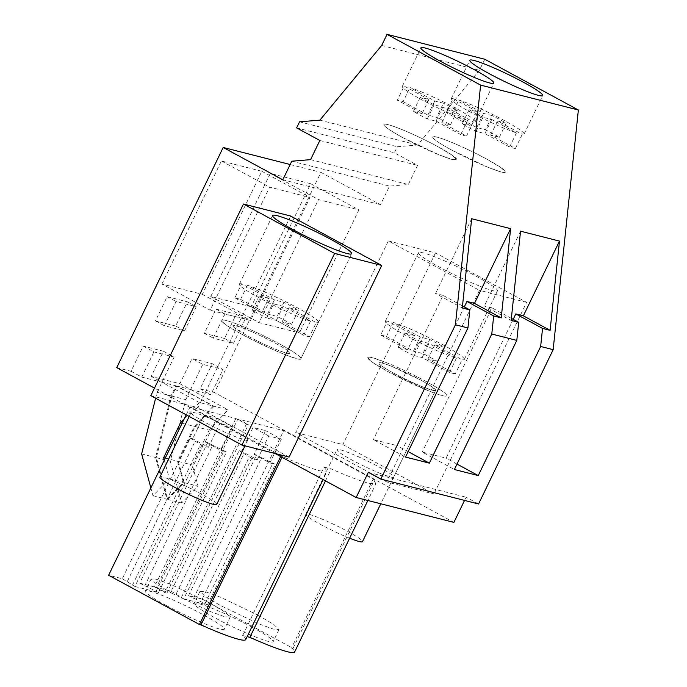 <?xml version="1.0" encoding="UTF-8"?>
<svg xmlns="http://www.w3.org/2000/svg" width="687" height="687" viewBox="0 0 687 687"><rect width="100%" height="100%" fill="white"/><g stroke="black" fill="none" stroke-linecap="round" stroke-linejoin="round"><path stroke-width="0.52" stroke-dasharray="3.44 2.58" d="M275.049 453.506L154.481 388.103M290.61 216.027L197.976 407.657L150.839 395.652M289.09 457.078L197.976 407.657M484.782 59.245L479.414 70.332L417.627 145.026L397.284 146.726L394.355 152.772L417.584 165.369L408.318 184.537L389.52 186.1L380.538 204.692L320.923 172.351L214.481 392.526L200.097 388.859L212.274 363.672L192.068 358.528L202.794 364.342L222.992 369.486L212.274 363.672M381.68 45.445L479.414 70.332M319.893 120.139L417.627 145.026M299.541 121.831L397.284 146.726M296.621 127.885L394.355 152.772M319.841 140.483L417.584 165.369M310.584 159.642L408.318 184.537M291.786 161.205L389.52 186.1M282.795 179.796L380.538 204.692M290.18 164.528L320.923 172.351M116.747 367.639L131.028 371.272L143.205 346.085L163.403 351.229L151.226 376.416L179.891 383.715L192.068 358.528M251.193 306.754L210.789 296.466L270.274 173.425L310.679 183.712L251.193 306.754L299.429 332.92L259.025 322.632L318.51 199.582L358.915 209.879L299.429 332.92M224.52 338.476L204.314 333.332L216.019 309.124L236.216 314.268L224.52 338.476L233.451 343.32L213.245 338.176L224.95 313.968L245.147 319.112L233.451 343.32M161.926 284.023L221.403 160.973L261.807 171.269L202.321 294.311L161.926 284.023L210.162 310.189L269.639 187.139L310.043 197.427L250.557 320.477L210.162 310.189M175.649 326.033L155.442 320.881L167.147 296.681L187.345 301.825L175.649 326.033L184.58 330.876L164.382 325.732L176.078 301.524L196.284 306.668L184.58 330.876M131.028 371.272L141.745 377.086L161.943 382.23L199.307 402.496L213.253 406.051L194.438 426.395L177.598 461.226L183.36 482.42L166.932 499.251L155.58 457.482L171.046 395.884L175.924 385.802L213.253 406.051M151.226 376.416L161.943 382.23L175.924 385.802M179.891 383.715L190.617 389.529L210.815 394.682L222.992 369.486M200.097 388.859L210.815 394.682M453.909 522.395L214.481 392.526M214.026 406.249L195.211 426.593L178.371 461.424L184.133 482.618L167.697 499.449L156.353 457.679L171.819 396.081L176.696 386L214.026 406.249L227.972 409.796L209.157 430.148L192.317 464.979L198.079 486.173L181.651 502.996L170.299 461.235L185.765 399.636L190.643 389.546L227.972 409.796M176.696 386L190.643 389.546M245.714 639.614C246.049 638.876 245.036 637.51 242.674 635.527L324.092 467.091L331.263 468.92C347.88 476.289 360.417 481.089 368.859 483.313L376.004 483.631L367.863 500.488M171.166 591.181L183.773 598.918L251.734 458.323L257.273 459.732L241.532 451.196L239.128 450.586L171.166 591.181L156.43 587.428L237.857 418.993L283.662 430.663L374.475 479.921L372.964 479.535L376.004 483.631M237.857 418.993L248.35 424.686L246.358 424.18L235.864 418.486L190.059 406.824L282.391 456.469C299.017 463.845 311.546 468.646 319.987 470.87L327.141 471.188L323.088 479.56M324.092 467.091L327.141 471.188M368.344 472.321L466.087 497.208L464.541 500.411M478.564 503.983L466.087 497.208M247.887 439.792A31.516 3.074 -154.2 0 1 247.852 439.963A31.516 3.074 -154.2 0 1 218.895 429.375A31.516 3.074 -154.2 0 1 191.072 412.689A31.516 3.074 -154.2 0 1 191.106 412.526A31.516 3.074 -154.2 0 1 220.063 423.106A31.516 3.074 -154.2 0 1 247.887 439.792M386.824 481.973L295.711 432.544L388.344 240.922L479.457 290.343L386.824 481.973L433.961 493.979L342.847 444.549L295.711 432.544M486.508 158.98A40.507 3.95 25.8 0 0 432.741 136.945A40.507 3.95 25.8 0 0 451.891 150.17L487.177 166.975L500.299 171.724L505.666 172.197L500.969 167.594L486.508 158.98A40.507 3.95 25.8 0 0 432.741 136.945A40.507 3.95 25.8 0 0 451.891 150.17A40.507 3.95 25.8 0 0 505.666 172.205A40.507 3.95 25.8 0 0 486.508 158.98M403.029 137.718L438.306 154.532L451.428 159.281L456.795 159.753L452.098 155.15L437.645 146.537A40.507 3.95 25.8 0 0 383.87 124.502A40.507 3.95 25.8 0 0 403.029 137.718A40.507 3.95 25.8 0 0 456.803 159.762A40.507 3.95 25.8 0 0 437.645 146.537A40.507 3.95 25.8 0 0 383.87 124.502A40.507 3.95 25.8 0 0 403.029 137.718M190.617 389.529L202.794 364.342M163.403 351.229L174.12 357.042L153.922 351.899L143.205 346.085M155.614 398.245L157.1 392.329L174.12 357.042M141.745 377.086L153.922 351.899M210.789 296.466L259.025 322.632M310.679 183.712L358.915 209.879M270.274 173.425L318.51 199.582M204.314 333.332L213.245 338.176M236.216 314.268L245.147 319.112M216.019 309.124L224.95 313.968M221.403 160.973L269.639 187.139M202.321 294.311L250.557 320.477M261.807 171.269L310.043 197.427M155.442 320.881L164.382 325.732M187.345 301.825L196.284 306.668M167.147 296.681L176.078 301.524M195.211 426.593L209.157 430.148M171.819 396.081L185.765 399.636M242.674 635.527L247.148 636.66M325.483 480.866L331.263 468.92M183.773 598.918L207.44 604.946L188.573 595.612L202.236 599.09L293.057 648.356L291.537 647.97L372.964 479.535M291.537 647.97C293.907 649.954 294.921 651.319 294.586 652.066M293.057 648.356L374.475 479.921M202.236 599.09L283.662 430.663M188.573 595.612L256.543 455.017L254.138 454.408L265.629 430.646L253.022 427.434L241.532 451.196M156.43 587.428L166.924 593.121L248.35 424.686M166.924 593.121L164.932 592.615L246.358 424.18M235.864 418.486L154.438 586.921L164.932 592.615M122.295 578.737L134.901 586.475L202.871 445.88L208.401 447.289L192.669 438.753L190.265 438.143L122.295 578.737L108.632 575.251M186.186 414.828L190.059 406.824M154.438 586.921L139.71 583.169L207.672 442.574L205.267 441.964L216.757 418.194L204.159 414.991L192.669 438.753M280.657 456.546L280.871 456.082M281.996 457.276L282.391 456.469M164.305 460.092L169.414 478.873L152.978 495.696L150.865 487.907M199.307 402.496L184.314 418.709M182.115 423.261L194.438 426.395M157.1 392.329L171.046 395.884M513.18 319.343L446.086 458.135L422.239 452.063L454.39 469.504M457.018 464.068L446.086 458.135M511.368 318.364L491.952 307.836L422.239 452.063M464.309 306.9L397.215 445.691L373.367 439.62L405.528 457.061M408.155 451.625L397.215 445.691M462.497 305.921L443.089 295.393L373.367 439.62M491.952 307.836L484.404 305.913L511.154 320.417M520.54 231.175L484.404 305.913M443.089 295.393L435.541 293.469L462.282 307.974M471.668 218.732L435.541 293.469M300.975 358.382A43.899 4.285 25.8 0 0 262.228 335.144A43.899 4.285 25.8 0 0 221.892 320.4A43.899 4.285 25.8 0 0 221.841 320.631C219.728 325.75 303.714 365.81 300.975 358.382A43.899 4.285 25.8 0 0 262.228 335.144A43.899 4.285 25.8 0 0 221.892 320.4A43.899 4.285 25.8 0 0 221.841 320.631A43.899 4.285 25.8 0 0 260.596 343.869A43.899 4.285 25.8 0 0 300.932 358.614L300.975 358.382A43.899 4.285 25.8 0 1 300.932 358.614L351.641 253.718M233.005 325.956A31.516 3.074 25.8 0 0 260.828 342.641A31.516 3.074 25.8 0 0 289.785 353.221A31.516 3.074 25.8 0 0 289.82 353.058C291.34 349.382 231.038 320.614 233.005 325.956L233.005 325.956C231.038 320.614 291.34 349.382 289.82 353.058A31.516 3.074 -154.2 0 1 289.785 353.221A31.516 3.074 -154.2 0 1 260.828 342.641A31.516 3.074 -154.2 0 1 233.005 325.956M380.813 473.644A31.516 3.074 -154.2 0 1 351.186 459.594A31.516 3.074 -154.2 0 1 336.939 449.667A31.516 3.074 -154.2 0 1 349.82 453.119A31.516 3.074 -154.2 0 1 379.447 467.177A31.516 3.074 -154.2 0 1 393.694 477.104A31.516 3.074 -154.2 0 1 380.813 473.644M388.344 240.922L435.489 252.928L526.603 302.349L433.961 493.979M526.603 302.349L479.457 290.343M479.535 286.05A43.899 4.285 25.8 0 0 497.474 290.859A43.899 4.285 25.8 0 0 477.637 277.033A43.899 4.285 25.8 0 0 436.374 257.462A43.899 4.285 25.8 0 0 418.435 252.653A43.899 4.285 25.8 0 0 438.272 266.479A43.899 4.285 25.8 0 0 479.535 286.05M435.489 252.928L342.847 444.549M167.697 499.449L181.651 502.996M156.353 457.679L170.299 461.235M184.133 482.618L198.079 486.173M178.371 461.424L192.317 464.979M134.901 586.475L158.568 592.495L139.71 583.169M252.412 627.351A43.899 4.285 -154.2 0 1 273.177 641.675A43.899 4.285 -154.2 0 1 214.902 617.793A43.899 4.285 -154.2 0 1 194.138 603.469A43.899 4.285 -154.2 0 1 252.412 627.351M166.031 605.35A43.899 4.285 -154.2 0 1 145.266 591.018A43.899 4.285 -154.2 0 1 203.55 614.908A43.899 4.285 -154.2 0 1 224.314 629.232A43.899 4.285 -154.2 0 1 166.031 605.35M193.588 598.334L261.558 457.74L256.543 455.017M254.138 454.408L269.871 462.944L275.401 464.352L261.558 457.74M269.871 462.944L281.361 439.173L265.629 430.646M257.273 459.732L268.754 435.97L281.361 439.173M268.754 435.97L253.022 427.434M251.734 458.323L239.128 450.586M176.181 593.903L244.143 453.308M144.725 585.891L212.687 445.296L207.672 442.574M205.267 441.964L220.999 450.492L226.538 451.9L212.687 445.296M220.999 450.492L232.489 426.73L216.757 418.194M208.401 447.289L219.892 423.518L232.489 426.73M219.892 423.518L204.159 414.991M202.871 445.88L190.265 438.143M127.31 581.451L195.28 440.856M169.414 478.873L183.36 482.42M152.978 495.696L166.932 499.251M165.275 458.092L177.598 461.226M141.634 453.927L155.58 457.482M422.737 386.91A31.516 3.074 -154.2 0 1 393.119 372.861A31.516 3.074 -154.2 0 1 378.872 362.925A31.516 3.074 -154.2 0 1 391.753 366.386L421.371 380.435L432.157 386.91L435.618 390.362L431.891 390.113L422.737 386.91M385.665 362.35A43.899 4.285 -154.2 0 1 426.928 381.92A43.899 4.285 -154.2 0 1 446.773 395.755A43.899 4.285 -154.2 0 1 428.825 390.937L387.571 371.366L372.552 362.358L367.734 357.549L372.929 357.884L385.665 362.35M132.479 585.152L200.441 444.558M158.568 592.495L226.538 451.9M156.138 591.181L224.108 450.586M181.342 597.604L249.312 457.01M207.44 604.946L275.401 464.352M205.009 603.624L272.979 463.029M258.269 615.243L273.933 624.577L279.025 629.575L273.211 629.06L258.99 623.908L220.75 605.694L205.078 596.359L199.994 591.37L205.808 591.876L220.029 597.029L258.269 615.243M171.879 593.25L156.215 583.916L151.123 578.918L156.937 579.433L171.157 584.585L209.398 602.8L225.07 612.134L230.154 617.124L224.34 616.617L210.119 611.464L171.879 593.25M159.899 477.07A31.516 3.074 -154.2 0 1 188.856 487.658A31.516 3.074 -154.2 0 1 216.68 504.344A31.516 3.074 -154.2 0 1 216.654 504.507M318.528 322.074A43.899 4.285 25.8 0 0 291.451 304.659A43.899 4.285 25.8 0 0 247.423 285.26L274.414 299.901L283.911 302.314L277.084 316.441A30.391 2.963 25.8 0 1 291.597 324.307L282.099 321.894L309.442 336.724L316.269 322.607A43.899 4.285 25.8 0 0 318.485 322.306A43.899 4.285 25.8 0 0 318.528 322.074M241.652 283.791A43.899 4.285 25.8 0 0 239.437 284.092A43.899 4.285 25.8 0 0 239.394 284.324C237.565 287.819 290.172 315.05 310.498 321.138L283.156 306.299L273.658 303.886L266.831 318.004A30.391 2.963 25.8 0 1 252.318 310.129L261.816 312.551L234.825 297.909L241.652 283.791L268.643 298.433L261.816 312.551M247.423 285.26L240.605 299.377A43.899 4.285 25.8 0 0 234.825 297.909M310.498 321.138L303.671 335.256A43.899 4.285 25.8 0 0 309.442 336.724M291.597 324.307L298.424 310.189A30.391 2.963 25.8 0 0 283.911 302.314M298.424 310.189L288.926 307.776L316.269 322.607M252.318 310.129L259.145 296.011A30.391 2.963 25.8 0 0 273.658 303.886M259.145 296.011L268.643 298.433M240.605 299.377L267.587 314.019L277.084 316.441M303.671 335.256L276.329 320.425L266.831 318.004M274.414 299.901L267.587 314.019M288.926 307.776L282.099 321.894M283.156 306.299L276.329 320.425M435.652 390.199C437.619 395.532 377.326 366.772 378.838 363.097A31.516 3.074 -154.2 0 1 378.872 362.925A31.516 3.074 -154.2 0 1 407.829 373.513A31.516 3.074 -154.2 0 1 435.652 390.199L393.694 477.104M349.631 538.204A31.516 3.074 -154.2 0 1 320.657 524.507A31.516 3.074 -154.2 0 1 305.706 514.383A31.516 3.074 -154.2 0 1 305.741 514.211A31.516 3.074 -154.2 0 1 334.698 524.799A31.516 3.074 -154.2 0 1 362.521 541.485A31.516 3.074 -154.2 0 1 362.487 541.648M446.816 395.523A43.899 4.285 25.8 0 0 408.061 372.285A43.899 4.285 25.8 0 0 367.725 357.541A43.899 4.285 25.8 0 0 367.682 357.772A43.899 4.285 25.8 0 0 406.438 381.01A43.899 4.285 25.8 0 0 446.773 395.755A43.899 4.285 25.8 0 0 446.816 395.523M464.369 359.215A43.899 4.285 25.8 0 0 437.293 341.8A43.899 4.285 25.8 0 0 393.265 322.401L420.246 337.042L429.753 339.455L422.926 353.582A30.391 2.963 25.8 0 1 437.439 361.448L427.941 359.035L455.283 373.865L462.111 359.748A43.899 4.285 25.8 0 0 464.326 359.447A43.899 4.285 25.8 0 0 464.369 359.215M387.494 320.932L385.235 321.464A43.899 4.285 25.8 0 0 412.312 338.88A43.899 4.285 25.8 0 0 456.34 358.279L428.997 343.44L419.491 341.027L412.672 355.145A30.391 2.963 25.8 0 1 398.151 347.27L407.649 349.692L380.667 335.05L387.494 320.932L414.476 335.565L407.649 349.692M418.435 252.653L385.235 321.464M393.265 322.401L386.438 336.518A43.899 4.285 25.8 0 0 380.667 335.05M456.34 358.279L449.513 372.397A43.899 4.285 25.8 0 0 455.283 373.865M437.439 361.448L444.266 347.33A30.391 2.963 25.8 0 0 429.753 339.455M444.266 347.33L434.768 344.908L462.111 359.748M398.151 347.27L404.978 333.152A30.391 2.963 25.8 0 0 419.491 341.027M404.978 333.152L414.476 335.565M386.438 336.518L413.428 351.16L422.926 353.582M449.513 372.397L422.17 357.566L412.672 355.145M420.246 337.042L413.428 351.16M434.768 344.908L427.941 359.035M428.997 343.44L422.17 357.566M456.074 108.417A40.507 3.95 25.8 0 0 409.959 87.55L434.708 100.972L443.416 103.196L436.597 117.314A28.519 2.782 25.8 0 1 450.483 124.845L441.767 122.63L466.516 136.052L473.343 121.934A40.507 3.95 25.8 0 0 475.232 121.633A40.507 3.95 25.8 0 0 456.074 108.417M404.188 86.081A40.507 3.95 25.8 0 0 402.299 86.373A40.507 3.95 25.8 0 0 421.457 99.598C439.182 109.018 454.554 115.974 467.572 120.465L442.823 107.035L434.107 104.819A28.519 2.782 25.8 0 1 420.221 97.288L428.937 99.503L404.188 86.081L397.361 100.199A40.507 3.95 25.8 0 1 403.132 101.667L409.959 87.55M467.572 120.465L460.745 134.583A40.507 3.95 25.8 0 0 466.516 136.052M450.483 124.845L457.31 110.727A28.519 2.782 25.8 0 0 443.416 103.196M457.31 110.727L448.594 108.512L473.343 121.934M428.937 99.503L422.11 113.621L397.361 100.199M403.132 101.667L427.881 115.09L436.597 117.314M460.745 134.583L435.996 121.161L427.288 118.937A28.519 2.782 25.8 0 1 413.394 111.406L422.11 113.621M434.708 100.972L427.881 115.09M448.594 108.512L441.767 122.63M442.823 107.035L435.996 121.161M427.288 118.937L434.107 104.819M413.394 111.406L420.221 97.288M504.945 120.86A40.507 3.95 25.8 0 0 458.83 99.993L483.571 113.415L492.287 115.639L485.46 129.757A28.519 2.782 25.8 0 1 499.355 137.288L490.638 135.073L515.387 148.495L522.214 134.377A40.507 3.95 25.8 0 0 524.095 134.077A40.507 3.95 25.8 0 0 504.945 120.86M453.051 98.524A40.507 3.95 25.8 0 0 451.17 98.825A40.507 3.95 25.8 0 0 470.329 112.041C488.053 121.47 503.425 128.426 516.444 132.909L491.694 119.486L482.978 117.262A28.519 2.782 25.8 0 1 469.092 109.731L477.8 111.947L453.051 98.524L446.232 112.642A40.507 3.95 25.8 0 1 452.003 114.111L458.83 99.993M516.444 132.909L509.617 147.027A40.507 3.95 25.8 0 0 515.387 148.495M499.355 137.288L506.173 123.171A28.519 2.782 25.8 0 0 492.287 115.639M506.173 123.171L497.465 120.955L522.214 134.377M477.8 111.947L470.973 126.073L446.232 112.642M452.003 114.111L476.752 127.542L485.46 129.757M509.617 147.027L484.867 133.604L476.151 131.38A28.519 2.782 25.8 0 1 462.265 123.849L470.973 126.073M483.571 113.415L476.752 127.542M497.465 120.955L490.638 135.073M491.694 119.486L484.867 133.604M476.151 131.38L482.978 117.262M462.265 123.849L469.092 109.731M451.17 98.825L469.788 60.293M524.095 134.077L542.721 95.553M475.232 121.633L493.859 83.11M402.299 86.373L420.925 47.85M239.437 284.092L272.593 215.512M247.852 439.963L245.01 445.854M191.106 412.526L189.2 416.459M305.741 514.211L336.939 449.667M497.474 290.859L464.326 359.447M279.034 629.575L273.177 641.675M199.986 591.361L194.138 603.469M151.114 578.918L145.266 591.018M230.162 617.132L224.314 629.232M300.932 358.614L318.485 322.306M435.627 390.362L380.796 503.777"/><path stroke-width="1.03" d="M275.049 453.506L356.167 497.508L368.344 472.321L380.821 479.088L455.421 324.779L480.625 85.111L387.039 34.35L381.68 45.445L319.893 120.139L299.541 121.831L296.621 127.885L319.841 140.483L310.584 159.642L291.786 161.205L282.795 179.796L223.181 147.465L116.747 367.639L154.481 388.103M241.953 445.073L289.09 457.078L381.723 265.448L290.61 216.027L243.473 204.022L150.839 395.652L241.953 445.073L334.586 253.443L243.473 204.022M480.625 85.111L578.368 110.006L484.782 59.245L387.039 34.35M488.946 73.518A40.507 3.95 -154.2 0 1 469.788 60.293A40.507 3.95 -154.2 0 1 523.563 82.328A40.507 3.95 -154.2 0 1 542.721 95.553A40.507 3.95 -154.2 0 1 488.946 73.518M474.7 69.885A40.507 3.95 -154.2 0 1 493.859 83.11A40.507 3.95 -154.2 0 1 440.084 61.074A40.507 3.95 -154.2 0 1 420.925 47.85A40.507 3.95 -154.2 0 1 474.7 69.885M223.181 147.465L290.18 164.528M356.167 497.508L453.909 522.395L464.541 500.411M380.821 479.088L478.564 503.983L553.155 349.666L578.368 110.006M455.421 324.779L467.933 327.965L405.528 457.061L429.375 463.132L491.78 334.037L516.804 340.409L454.39 469.504L478.238 475.576L540.652 346.48L553.155 349.666M516.804 340.409L518.702 322.34L511.154 320.417L520.54 231.175L559.484 241.094L550.098 330.335L542.55 328.42L515.808 313.907L513.18 319.343M540.652 346.48L542.55 328.42M467.933 327.965L469.831 309.897L462.282 307.974L471.668 218.732L510.613 228.651L501.227 317.892L493.678 315.968L466.937 301.464L464.309 306.9M491.78 334.037L493.678 315.968M381.723 265.448L334.586 253.443M351.684 253.486A43.899 4.285 25.8 0 0 312.928 230.248A43.899 4.285 25.8 0 0 272.593 215.512A43.899 4.285 25.8 0 0 272.55 215.744A43.899 4.285 25.8 0 0 311.305 238.982A43.899 4.285 25.8 0 0 351.641 253.718A43.899 4.285 25.8 0 0 351.684 253.486M247.148 636.66L249.836 637.347L325.483 480.866M367.863 500.488L294.586 652.066C294.122 652.933 291.735 652.83 287.441 651.74C278.974 649.507 266.444 644.715 249.836 637.347M280.657 456.546L199.453 624.517L108.632 575.251L186.186 414.828M199.453 624.517L200.965 624.904L281.996 457.276M323.088 479.56L245.714 639.614C245.25 640.49 242.872 640.387 238.569 639.296C230.111 637.064 217.573 632.263 200.965 624.904M184.314 418.709L180.492 422.84L163.652 457.679L164.305 460.092M150.865 487.907L141.634 453.927L155.614 398.245M180.492 422.84L182.115 423.261M478.238 475.576L457.018 464.068M518.702 322.34L511.368 318.364M429.375 463.132L408.155 451.625M469.831 309.897L462.497 305.921M559.484 241.094L523.357 315.831L515.808 313.907M550.098 330.335L523.357 315.831M510.613 228.651L474.485 303.388L466.937 301.464M501.227 317.892L474.485 303.388M163.652 457.679L165.275 458.092M245.01 445.854L216.654 504.507A31.516 3.074 -154.2 0 1 187.697 493.927A31.516 3.074 -154.2 0 1 159.873 477.242A31.516 3.074 -154.2 0 1 159.899 477.07L189.2 416.459M380.796 503.777L362.487 541.648A31.516 3.074 -154.2 0 1 349.631 538.204"/></g></svg>

